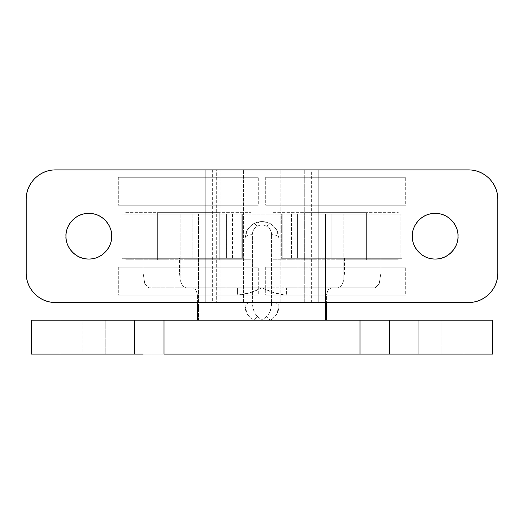 <?xml version="1.0" encoding="UTF-8"?>
<svg xmlns="http://www.w3.org/2000/svg" width="524" height="524" viewBox="0 0 524 524"><rect width="100%" height="100%" fill="white"/><g stroke="black" fill="none" stroke-linecap="round" stroke-linejoin="round"><path stroke-width="0.39" stroke-dasharray="2.62 1.97" d="M366.636 214.1L366.636 258.312L304.739 258.312L304.739 214.1L366.636 214.1L304.739 214.1L357.571 214.1L304.739 214.1L304.739 258.312L366.636 258.312L313.804 258.312L366.636 258.312L366.636 214.1M219.255 214.1L219.255 258.312L157.357 258.312L157.357 214.1L219.255 214.1L157.357 214.1L210.196 214.1L157.357 214.1L157.357 258.312L219.255 258.312L166.422 258.312L219.255 258.312L219.255 214.1M282.842 258.312L281.342 258.312L281.342 214.1L282.842 214.1L282.842 258.312L281.342 258.312L281.342 214.1L285.03 214.1L285.03 258.312L281.342 258.312L297.396 258.312L291.475 258.312L291.475 214.1L297.396 214.1L297.396 258.312L281.342 258.312L402.013 258.312L282.842 258.312L282.842 214.1L344.975 214.1L179.025 214.1L179.025 258.312L192.19 258.312L192.19 214.1L179.025 214.1L242.651 214.1L121.981 214.1L122.904 214.1L122.904 258.312L121.981 258.312L121.981 214.1L402.013 214.1L281.342 214.1L285.03 214.1L281.342 214.1L281.342 258.312L402.013 258.312L400.906 258.312L400.906 214.1L402.013 214.1L282.842 214.1L282.842 258.312L282.842 214.1L331.803 214.1L331.803 258.312L344.975 258.312L343.875 258.312L343.875 279.96L341.543 285.763L338.268 287.794L297.933 287.794L297.933 214.1L343.875 214.1L343.875 258.312L344.458 258.312L344.451 273.056L343.875 279.96L343.875 214.1L344.975 214.1L331.803 214.1L331.803 258.312L282.842 258.312M278.945 238.42C278.722 232.04 275.912 227.154 270.508 223.761L276.679 229.951L278.945 238.42L276.679 229.951L270.508 223.761L261.993 221.469L253.492 223.761L247.321 229.944L245.049 238.42L245.049 320.216L270.253 320.216L276.613 314.328L278.945 306.199L278.945 320.216L270.253 320.216L326.406 320.216L197.594 320.216L245.049 320.216L198.524 320.216L198.524 214.1L400.906 214.1L400.906 258.312L380.915 258.312L380.915 273.056L379.225 283.667L375.171 287.794L331.541 287.794L328.122 289.693L326.406 295.163L326.406 302.531L326.406 295.163L286.438 295.163L326.406 295.163L328.122 289.693L331.541 287.794L375.171 287.794L379.225 283.667L380.915 273.056L380.915 258.312L343.875 258.312L344.451 258.312L344.451 273.056L343.875 279.96L341.543 285.763L338.268 287.794L375.171 287.794L185.732 287.794L182.45 285.763L180.125 279.96L180.125 214.1L180.125 279.96L179.542 273.056L179.542 258.312L179.025 258.312L242.651 258.312L121.981 258.312L180.125 258.312L179.025 258.312L179.025 214.1L226.067 214.1L226.067 287.794L226.067 214.1L297.933 214.1L297.933 287.794L286.438 287.794L331.541 287.794L286.438 287.794L286.438 295.163L286.438 287.794L262 287.794L273.888 292.7L286.438 295.163C277.858 294.357 269.716 291.901 262 287.794C254.291 291.901 246.142 294.357 237.562 295.163L250.112 292.7L262 287.794L185.732 287.794L182.45 285.763L180.125 279.96L179.542 273.056L143.085 273.056L143.085 258.312L122.904 258.312L122.904 214.1L198.524 214.1L198.524 320.216L197.594 320.216L326.406 320.216L325.483 320.216L325.483 214.1L325.483 320.216L278.945 320.216L278.945 238.42A7.369 3.779 0 0 0 271.576 234.641C271.576 230.966 269.984 228.202 266.808 226.355C263.598 224.495 260.395 224.495 257.186 226.355C254.009 228.202 252.417 230.966 252.417 234.641L252.417 302.42C252.548 308.577 254.186 313.247 257.33 316.437C254.186 313.247 252.548 308.577 252.417 302.42A7.369 3.779 -0 0 0 245.049 306.199L247.38 314.328L253.74 320.216L245.049 320.216L245.049 238.42L245.049 306.199A7.369 3.779 180 0 1 252.417 302.42L252.417 234.641A7.369 3.779 0 0 0 245.049 238.42L247.321 229.944L253.492 223.761C248.081 227.154 245.271 232.04 245.049 238.42A7.369 3.779 180 0 1 252.417 234.641C252.542 231.038 254.133 228.274 257.186 226.355A7.369 2.116 59.9 0 0 253.492 223.761A7.369 2.116 -120.1 0 1 257.186 226.355C260.402 224.573 263.605 224.573 266.808 226.355A7.369 2.116 120.1 0 1 270.508 223.761A7.369 2.116 -59.9 0 0 266.808 226.355C269.86 228.274 271.452 231.038 271.576 234.641A7.369 3.779 180 0 1 278.945 238.42L278.945 306.199A7.369 3.779 -0 0 0 271.576 302.42L271.576 234.641L271.576 302.42A7.369 3.779 180 0 1 278.945 306.199C278.709 312.35 275.814 317.02 270.253 320.216L262 320.216L266.664 316.437C269.939 313.378 271.576 308.708 271.576 302.42C271.445 308.577 269.808 313.247 266.664 316.437L270.253 320.216A7.369 2.784 46.9 0 0 266.664 316.437L262 320.216L253.74 320.216L257.33 316.437L262 320.216L257.33 316.437A7.369 2.784 -46.9 0 0 253.74 320.216C248.179 317.02 245.284 312.35 245.049 306.199L245.049 238.42C245.271 232.04 248.081 227.154 253.492 223.761C259.17 220.833 264.843 220.833 270.508 223.761C275.912 227.154 278.722 232.04 278.945 238.42M285.03 214.1L297.396 214.1L285.03 214.1L285.03 258.312L297.396 258.312L297.396 214.1L285.03 214.1L297.396 214.1L291.475 214.1L291.475 258.312L297.396 258.312L297.396 214.1L297.396 258.312L285.03 258.312L285.03 214.1L281.342 214.1L281.342 258.312L285.03 258.312L285.03 214.1M492.639 320.216L31.361 320.216L31.361 354.113L31.361 320.216L105.782 320.216L66.79 320.216L82.943 320.216L82.943 354.113L31.361 354.113L99.095 354.113L82.943 354.113L82.943 320.216L463.904 320.216L424.905 320.216L441.057 320.216L441.057 354.113L82.943 354.113L457.21 354.113L441.057 354.113L441.057 320.216L492.639 320.216L492.639 354.113L441.057 354.113L492.639 354.113L492.639 320.216M143.157 354.113L134.524 354.113L134.524 320.216L143.157 320.216M380.843 320.216L389.476 320.216L389.476 354.113L380.843 354.113M60.096 320.216L105.782 320.216L105.782 354.113L99.095 354.113L105.782 354.113L105.782 320.216L105.782 354.113L60.096 354.113L60.096 320.216L60.096 354.113L60.096 320.216L60.096 354.113L105.782 354.113L105.782 320.216L60.096 320.216M418.218 320.216L424.905 320.216L418.218 320.216L418.218 354.113L418.218 320.216L463.904 320.216L463.904 354.113L418.218 354.113L418.218 320.216L418.218 354.113L463.904 354.113L463.904 320.216L463.904 354.113L463.904 320.216L418.218 320.216M192.459 287.794L148.829 287.794L144.781 283.674L143.085 273.056L143.085 258.312L180.125 258.312L179.542 258.312L179.542 273.056L143.085 273.056L144.781 283.674L148.829 287.794L237.562 287.794L192.459 287.794L195.884 289.707L192.459 287.794M197.594 302.531L197.594 295.163L195.884 289.707L197.594 295.163L237.562 295.163L237.562 287.794L237.562 295.163L197.594 295.163L197.594 302.531M121.981 214.1L121.981 258.312L241.151 258.312L241.151 214.1L121.981 214.1M242.651 214.1L241.151 214.1L241.151 258.312L242.651 258.312L238.964 258.312L238.964 214.1L242.651 214.1L238.964 214.1L238.964 258.312L226.597 258.312L226.597 214.1L238.964 214.1L226.597 214.1L226.597 258.312L232.518 258.312L226.597 258.312L226.597 214.1L232.518 214.1L226.597 214.1L226.597 258.312L238.964 258.312L238.964 214.1L238.964 258.312L242.651 258.312L241.151 258.312L241.151 214.1L242.651 214.1L242.651 258.312L242.651 214.1M192.19 214.1L241.151 214.1L241.151 258.312L192.19 258.312L192.19 214.1M380.915 273.056L344.451 273.056L380.915 273.056M134.524 354.113L134.524 320.216M389.476 320.216L389.476 354.113M65.985 236.206C65.068 242.894 71.919 258.738 88.831 259.053C105.737 258.738 112.588 242.894 111.671 236.206C111.671 229.898 109.444 224.514 104.983 220.054C100.523 215.593 95.139 213.366 88.831 213.366C82.523 213.366 77.139 215.593 72.679 220.054C68.218 224.514 65.985 229.898 65.985 236.206C65.985 242.52 68.218 247.904 72.679 252.365C77.139 256.826 82.523 259.053 88.831 259.053C95.139 259.053 100.523 256.826 104.983 252.365C109.444 247.904 111.671 242.52 111.671 236.206C112.588 229.525 105.737 213.674 88.831 213.366C71.919 213.674 65.068 229.525 65.985 236.206M458.009 236.206C458.926 229.525 452.074 213.674 435.162 213.366C418.257 213.674 411.406 229.525 412.322 236.206C412.322 242.52 414.55 247.904 419.01 252.365C423.471 256.826 428.855 259.053 435.162 259.053C441.47 259.053 446.854 256.826 451.315 252.365C455.775 247.904 458.009 242.52 458.009 236.206C458.926 242.894 452.074 258.738 435.162 259.053C418.257 258.738 411.406 242.894 412.322 236.206C412.322 229.898 414.55 224.514 419.01 220.054C423.471 215.593 428.855 213.366 435.162 213.366C441.47 213.366 446.854 215.593 451.315 220.054L451.315 220.054M311.374 169.887L55.675 169.887A29.475 29.475 0 0 0 26.2 199.362L26.2 273.056A29.475 29.475 0 0 0 55.675 302.531L242.101 302.531L242.101 169.887L205.257 169.887L205.257 302.531L55.675 302.531C47.533 302.531 40.59 299.649 34.833 293.899C29.075 288.141 26.2 281.192 26.2 273.056L26.2 199.362C26.2 191.227 29.075 184.278 34.833 178.52C40.59 172.769 47.533 169.887 55.675 169.887L205.257 169.887L205.257 302.531L242.101 302.531L242.101 169.887L242.101 302.531L220.119 302.531L242.101 302.531L242.101 169.887L220.119 169.887L220.119 302.531L212.626 302.531L220.119 302.531L220.119 169.887L212.626 169.887L212.626 302.531L216.307 302.531L212.626 302.531L212.626 169.887L216.307 169.887L216.307 302.531L216.307 169.887L311.374 169.887L281.892 169.887L281.892 302.531L281.892 169.887L281.892 302.531L304.248 302.531L304.248 169.887L304.248 302.531L311.374 302.531L308.079 302.531L308.079 169.887L308.079 302.531L280.818 302.531L280.818 169.887L280.818 302.531L243.575 302.531L243.575 169.887L243.575 302.531L318.736 302.531L318.736 169.887L468.325 169.887C476.467 169.887 483.41 172.769 489.167 178.52C494.925 184.278 497.8 191.227 497.8 199.362L497.8 273.056C497.8 281.192 494.925 288.141 489.167 293.899C483.41 299.649 476.467 302.531 468.325 302.531L318.736 302.531L318.736 169.887L281.892 169.887L281.892 302.531L468.325 302.531A29.475 29.475 0 0 0 497.8 273.056L497.8 199.362A29.475 29.475 0 0 0 468.325 169.887L281.892 169.887L311.374 169.887L311.374 302.531M265.681 177.256L405.687 177.256L265.681 177.256L265.681 205.257L405.687 205.257L405.687 177.256L405.687 205.257L265.681 205.257L405.687 205.257L265.681 205.257L265.681 177.256L405.687 177.256L265.681 177.256M398.319 169.887L273.05 169.887L398.319 169.887M273.05 212.626L398.319 212.626L273.05 212.626M304.739 259.786L366.636 259.786L366.636 212.626L304.739 212.626L304.739 259.786L313.804 259.786L304.739 259.786L304.739 212.626L366.636 212.626L366.636 259.786L335.688 259.786L398.319 259.786L304.739 259.786M265.681 267.161L405.687 267.161L265.681 267.161L265.681 295.163L405.687 295.163L405.687 267.161L405.687 295.163L265.681 295.163L405.687 295.163L265.681 295.163L265.681 267.161L405.687 267.161L265.681 267.161M273.05 302.531L398.319 302.531L273.05 302.531M273.05 259.786L311.714 259.786L273.05 259.786M304.739 212.626L366.636 212.626L304.739 212.626M273.05 169.887L393.55 169.887L273.05 169.887M118.306 177.256L258.312 177.256L118.306 177.256L118.306 205.257L258.312 205.257L258.312 177.256L258.312 205.257L118.306 205.257L258.312 205.257L118.306 205.257L118.306 177.256L258.312 177.256L118.306 177.256M250.944 169.887L125.675 169.887L250.944 169.887M125.675 212.626L250.944 212.626L125.675 212.626M157.357 259.786L219.255 259.786L219.255 212.626L157.357 212.626L157.357 259.786L166.422 259.786L157.357 259.786L157.357 212.626L219.255 212.626L219.255 259.786L188.306 259.786L250.944 259.786L157.357 259.786M118.306 267.161L258.312 267.161L118.306 267.161L118.306 295.163L258.312 295.163L258.312 267.161L258.312 295.163L118.306 295.163L258.312 295.163L118.306 295.163L118.306 267.161L258.312 267.161L118.306 267.161M125.675 302.531L250.944 302.531L125.675 302.531M125.675 259.786L164.34 259.786L125.675 259.786M157.357 212.626L219.255 212.626L157.357 212.626M125.675 169.887L246.175 169.887L125.675 169.887M402.013 214.1L402.013 258.312M232.518 214.1L232.518 258.312M344.975 258.312L344.975 214.1"/><path stroke-width="0.79" d="M143.157 354.113L31.361 354.113L31.361 320.216L31.361 354.113L134.524 354.113L134.524 320.216L31.361 320.216L380.843 320.216M143.157 320.216L163.999 320.216L163.999 354.113L380.843 354.113M389.476 320.216L492.639 320.216L492.639 354.113L492.639 320.216L389.476 320.216L389.476 354.113L492.639 354.113L389.476 354.113L389.476 320.216L163.999 320.216L163.999 354.113L360.001 354.113L360.001 320.216L360.001 354.113L389.476 354.113M326.406 302.531L326.406 320.216L326.406 302.531M197.594 320.216L197.594 302.531L197.594 320.216M134.524 320.216L134.524 354.113M111.671 236.206C112.588 242.894 105.737 258.738 88.831 259.053C71.919 258.738 65.068 242.894 65.985 236.206C65.985 229.898 68.218 224.514 72.679 220.054C77.139 215.593 82.523 213.366 88.831 213.366C95.139 213.366 100.523 215.593 104.983 220.054C109.444 224.514 111.671 229.898 111.671 236.206C111.671 242.52 109.444 247.904 104.983 252.365C100.523 256.826 95.139 259.053 88.831 259.053C82.523 259.053 77.139 256.826 72.679 252.365C68.218 247.904 65.985 242.52 65.985 236.206C65.068 229.525 71.919 213.674 88.831 213.366C105.737 213.674 112.588 229.525 111.671 236.206M458.009 236.206C458.926 242.894 452.074 258.738 435.162 259.053C418.257 258.738 411.406 242.894 412.322 236.206C411.406 229.525 418.257 213.674 435.162 213.366C452.074 213.674 458.926 229.525 458.009 236.206C458.009 242.52 455.775 247.904 451.315 252.365C446.854 256.826 441.47 259.053 435.162 259.053C428.855 259.053 423.471 256.826 419.01 252.365C414.55 247.904 412.322 242.52 412.322 236.206C412.322 229.898 414.55 224.514 419.01 220.054C423.471 215.593 428.855 213.366 435.162 213.366C441.47 213.366 446.854 215.593 451.315 220.054C455.775 224.514 458.009 229.898 458.009 236.206C458.009 229.898 455.775 224.514 451.315 220.054M26.2 199.362L26.2 273.056C26.2 281.192 29.075 288.141 34.833 293.899C40.59 299.649 47.533 302.531 55.675 302.531L468.325 302.531C476.467 302.531 483.41 299.649 489.167 293.899C494.925 288.141 497.8 281.192 497.8 273.056L497.8 199.362C497.8 191.227 494.925 184.278 489.167 178.52C483.41 172.769 476.467 169.887 468.325 169.887L55.675 169.887C47.533 169.887 40.59 172.769 34.833 178.52C29.075 184.278 26.2 191.227 26.2 199.362A29.475 29.475 0 0 1 55.675 169.887L468.325 169.887A29.475 29.475 0 0 1 497.8 199.362L497.8 273.056A29.475 29.475 0 0 1 468.325 302.531L55.675 302.531A29.475 29.475 0 0 1 26.2 273.056L26.2 199.362"/></g></svg>
